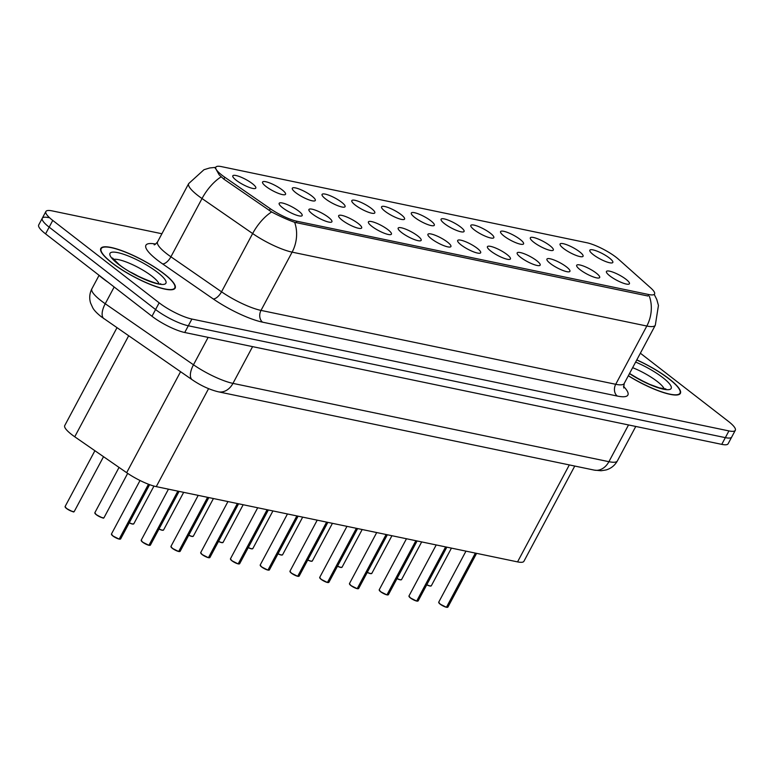 <?xml version="1.0" encoding="UTF-8"?>
<svg xmlns="http://www.w3.org/2000/svg" width="774" height="774" viewBox="0 0 774 774"><rect width="100%" height="100%" fill="white"/><g stroke="black" fill="none" stroke-linecap="round" stroke-linejoin="round"><path stroke-width="1.16" d="M328.476 217.31A13.032 2.912 -151.9 0 1 331.611 222.061A13.032 2.912 -151.9 0 1 312.357 213.953A13.032 2.912 -151.9 0 1 308.845 209.909A13.032 2.912 -151.9 0 1 315.802 210.315A13.032 2.912 -151.9 0 1 328.476 217.31M358.227 223.502A13.032 2.912 -151.9 0 1 361.361 228.262A13.032 2.912 -151.9 0 1 342.118 220.155A13.032 2.912 -151.9 0 1 338.596 216.101A13.032 2.912 -151.9 0 1 345.552 216.517A13.032 2.912 -151.9 0 1 358.227 223.502M387.977 229.704A13.032 2.912 -151.9 0 1 391.122 234.454A13.032 2.912 -151.9 0 1 371.868 226.347A13.032 2.912 -151.9 0 1 368.347 222.302A13.032 2.912 -151.9 0 1 375.303 222.709A13.032 2.912 -151.9 0 1 387.977 229.704M417.728 235.896A13.032 2.912 -151.9 0 1 420.872 240.656A13.032 2.912 -151.9 0 1 401.619 232.548A13.032 2.912 -151.9 0 1 398.097 228.494A13.032 2.912 -151.9 0 1 405.054 228.911A13.032 2.912 -151.9 0 1 417.728 235.896M447.478 242.098A13.032 2.912 -151.9 0 1 450.623 246.848A13.032 2.912 -151.9 0 1 431.37 238.74A13.032 2.912 -151.9 0 1 427.848 234.696A13.032 2.912 -151.9 0 1 434.804 235.112A13.032 2.912 -151.9 0 1 447.478 242.098M477.229 248.299A13.032 2.912 -151.9 0 1 480.373 253.05A13.032 2.912 -151.9 0 1 461.12 244.942A13.032 2.912 -151.9 0 1 457.598 240.888A13.032 2.912 -151.9 0 1 464.555 241.304A13.032 2.912 -151.9 0 1 477.229 248.299M506.98 254.491A13.032 2.912 -151.9 0 1 510.124 259.242A13.032 2.912 -151.9 0 1 490.871 251.134A13.032 2.912 -151.9 0 1 487.349 247.09A13.032 2.912 -151.9 0 1 494.315 247.506A13.032 2.912 -151.9 0 1 506.98 254.491M536.73 260.693A13.032 2.912 -151.9 0 1 539.875 265.443A13.032 2.912 -151.9 0 1 520.621 257.336A13.032 2.912 -151.9 0 1 517.1 253.282A13.032 2.912 -151.9 0 1 524.066 253.698A13.032 2.912 -151.9 0 1 536.73 260.693M566.481 266.885A13.032 2.912 -151.9 0 1 569.625 271.645A13.032 2.912 -151.9 0 1 550.372 263.528A13.032 2.912 -151.9 0 1 546.86 259.483A13.032 2.912 -151.9 0 1 553.816 259.9A13.032 2.912 -151.9 0 1 566.481 266.885M596.241 273.087A13.032 2.912 -151.9 0 1 599.376 277.837A13.032 2.912 -151.9 0 1 580.123 269.729A13.032 2.912 -151.9 0 1 576.611 265.676A13.032 2.912 -151.9 0 1 583.567 266.092A13.032 2.912 -151.9 0 1 596.241 273.087M625.992 279.279A13.032 2.912 -151.9 0 1 629.127 284.039A13.032 2.912 -151.9 0 1 609.873 275.921A13.032 2.912 -151.9 0 1 606.361 271.877A13.032 2.912 -151.9 0 1 613.318 272.293A13.032 2.912 -151.9 0 1 625.992 279.279M298.725 211.108A13.032 2.912 -151.9 0 1 301.86 215.869A13.032 2.912 -151.9 0 1 282.607 207.751A13.032 2.912 -151.9 0 1 279.095 203.707A13.032 2.912 -151.9 0 1 286.051 204.123A13.032 2.912 -151.9 0 1 298.725 211.108M282.113 189.833A13.032 2.912 -151.9 0 1 285.258 194.584A13.032 2.912 -151.9 0 1 266.004 186.476A13.032 2.912 -151.9 0 1 262.492 182.432A13.032 2.912 -151.9 0 1 269.449 182.848A13.032 2.912 -151.9 0 1 282.113 189.833M311.864 196.035A13.032 2.912 -151.9 0 1 315.008 200.785A13.032 2.912 -151.9 0 1 295.755 192.678A13.032 2.912 -151.9 0 1 292.243 188.624A13.032 2.912 -151.9 0 1 299.199 189.04A13.032 2.912 -151.9 0 1 311.864 196.035M341.624 202.227A13.032 2.912 -151.9 0 1 344.759 206.987A13.032 2.912 -151.9 0 1 325.506 198.87A13.032 2.912 -151.9 0 1 321.994 194.825A13.032 2.912 -151.9 0 1 328.95 195.242A13.032 2.912 -151.9 0 1 341.624 202.227M371.375 208.429A13.032 2.912 -151.9 0 1 374.51 213.179A13.032 2.912 -151.9 0 1 355.256 205.071A13.032 2.912 -151.9 0 1 351.744 201.017A13.032 2.912 -151.9 0 1 358.701 201.433A13.032 2.912 -151.9 0 1 371.375 208.429M401.126 214.621A13.032 2.912 -151.9 0 1 404.27 219.381A13.032 2.912 -151.9 0 1 385.017 211.263A13.032 2.912 -151.9 0 1 381.495 207.219A13.032 2.912 -151.9 0 1 388.451 207.635A13.032 2.912 -151.9 0 1 401.126 214.621M430.876 220.822A13.032 2.912 -151.9 0 1 434.021 225.573A13.032 2.912 -151.9 0 1 414.767 217.465A13.032 2.912 -151.9 0 1 411.246 213.411A13.032 2.912 -151.9 0 1 418.202 213.827A13.032 2.912 -151.9 0 1 430.876 220.822M460.627 227.014A13.032 2.912 -151.9 0 1 463.771 231.774A13.032 2.912 -151.9 0 1 444.518 223.667A13.032 2.912 -151.9 0 1 440.996 219.613A13.032 2.912 -151.9 0 1 447.952 220.029A13.032 2.912 -151.9 0 1 460.627 227.014M490.377 233.216A13.032 2.912 -151.9 0 1 493.522 237.966A13.032 2.912 -151.9 0 1 474.269 229.859A13.032 2.912 -151.9 0 1 470.747 225.815A13.032 2.912 -151.9 0 1 477.703 226.221A13.032 2.912 -151.9 0 1 490.377 233.216M520.128 239.408A13.032 2.912 -151.9 0 1 523.272 244.168A13.032 2.912 -151.9 0 1 504.019 236.06A13.032 2.912 -151.9 0 1 500.497 232.007A13.032 2.912 -151.9 0 1 507.454 232.423A13.032 2.912 -151.9 0 1 520.128 239.408M549.879 245.61A13.032 2.912 -151.9 0 1 553.023 250.36A13.032 2.912 -151.9 0 1 533.77 242.252A13.032 2.912 -151.9 0 1 530.248 238.208A13.032 2.912 -151.9 0 1 537.214 238.624A13.032 2.912 -151.9 0 1 549.879 245.61M579.629 251.811A13.032 2.912 -151.9 0 1 582.774 256.562A13.032 2.912 -151.9 0 1 563.52 248.454A13.032 2.912 -151.9 0 1 560.008 244.4A13.032 2.912 -151.9 0 1 566.965 244.816A13.032 2.912 -151.9 0 1 579.629 251.811M609.39 258.003A13.032 2.912 -151.9 0 1 612.524 262.754A13.032 2.912 -151.9 0 1 593.271 254.646A13.032 2.912 -151.9 0 1 589.759 250.602A13.032 2.912 -151.9 0 1 596.715 251.018A13.032 2.912 -151.9 0 1 609.39 258.003M252.363 183.641A13.032 2.912 -151.9 0 1 255.507 188.392A13.032 2.912 -151.9 0 1 236.254 180.284A13.032 2.912 -151.9 0 1 232.732 176.23A13.032 2.912 -151.9 0 1 239.698 176.646A13.032 2.912 -151.9 0 1 252.363 183.641M574.763 466.054L523.921 561.285A26.064 5.815 -151.9 0 1 517.554 561.885L156.261 486.633A26.064 5.815 -151.9 0 1 126.655 472.682L74.739 436.778A26.064 5.815 -151.9 0 1 71.614 434.485A26.064 5.815 -151.9 0 1 64.735 425.574L116.98 327.721M224.837 177.275A23.452 5.234 -151.9 0 1 222.012 175.214A23.452 5.234 -151.9 0 1 215.82 167.184A23.452 5.234 -151.9 0 1 221.548 166.642L586.731 242.717A23.452 5.234 -151.9 0 1 618.571 259.29L650.74 287.947A23.452 5.234 -151.9 0 1 654.552 294.004A23.452 5.234 -151.9 0 1 648.825 294.546L296.906 221.238A23.452 5.234 -151.9 0 1 270.261 208.69L224.837 177.275L223.85 179.123M111.92 262.87A42.135 9.404 28.1 0 0 150.495 284.532A42.135 9.404 28.1 0 0 175.137 288.131A42.135 9.404 28.1 0 0 164.011 273.715A42.135 9.404 28.1 0 0 125.446 252.043A42.135 9.404 28.1 0 0 100.804 248.444A42.135 9.404 28.1 0 0 111.92 262.87M628.304 375.787A42.135 9.404 28.1 0 0 680.375 393.376A42.135 9.404 28.1 0 0 669.258 378.96A42.135 9.404 28.1 0 0 636.799 359.891M648.825 294.546L647.983 296.016L294.633 222.312C287.802 219.884 280.13 216.43 271.616 211.96L223.802 179.094L219.187 174.866L215.336 167.987M48.656 217.629A26.064 5.815 28.1 0 0 42.289 218.229L38.7 224.953A26.064 5.815 28.1 0 0 45.579 233.874L151.985 316.266A26.064 5.815 28.1 0 0 184.725 332.501L721.755 444.363L725.344 437.639A26.064 5.815 28.1 0 0 731.711 437.039A26.064 5.815 28.1 0 1 725.344 437.639L188.314 325.777L725.344 437.639L728.934 430.915A26.064 5.815 28.1 0 0 735.3 430.315A26.064 5.815 28.1 0 0 728.421 421.395L640.369 353.215M151.985 316.266L155.574 309.542A26.064 5.815 28.1 0 0 188.314 325.777A26.064 5.815 28.1 0 1 155.574 309.542L49.168 227.15L155.574 309.542L159.163 302.827A26.064 5.815 28.1 0 0 191.904 319.052L728.934 430.915M42.289 218.229A26.064 5.815 28.1 0 0 49.168 227.15A26.064 5.815 28.1 0 1 42.289 218.229L45.879 211.505A26.064 5.815 28.1 0 0 52.758 220.426L159.163 302.827M161.901 233.748L52.245 210.905A26.064 5.815 28.1 0 0 45.879 211.505M721.755 444.363A26.064 5.815 28.1 0 0 728.121 443.763L735.3 430.315M119.09 539.081L112.83 535.937L111.456 534.002A5.215 1.161 28.1 0 0 112.83 535.782A5.215 1.161 28.1 0 0 119.235 538.994L119.051 539.062A5.041 1.122 -151.9 0 1 112.859 535.956M119.206 539.033L148.734 484.331M119.235 538.994L148.473 484.234M98.182 274.606A43.431 9.694 28.1 0 0 102.739 278.388A43.431 9.694 28.1 0 0 108.176 282.346M163.749 273.657A41.699 9.307 28.1 0 0 125.572 252.218A41.699 9.307 28.1 0 0 101.191 248.648A41.699 9.307 28.1 0 0 112.191 262.918A41.699 9.307 28.1 0 0 150.369 284.368A41.699 9.307 28.1 0 0 174.75 287.928A41.699 9.307 28.1 0 0 163.749 273.657M141.255 540.61A5.041 1.122 -151.9 0 0 142.561 542.119L141.207 540.194A5.215 1.161 28.1 0 0 142.58 541.984A5.215 1.161 28.1 0 0 148.985 545.196L148.802 545.254A5.041 1.122 -151.9 0 1 142.609 542.148M148.956 545.235L178.136 491.19M148.985 545.196L177.856 491.132M171.006 546.812A5.041 1.122 -151.9 0 0 172.321 548.311L170.957 546.396A5.215 1.161 28.1 0 0 172.331 548.176A5.215 1.161 28.1 0 0 178.736 551.388L178.552 551.456A5.041 1.122 -151.9 0 1 172.36 548.35M178.717 551.427L207.887 497.382M178.736 551.388L207.606 497.324M202.091 554.532L200.708 552.588A5.215 1.161 28.1 0 0 202.082 554.378A5.215 1.161 28.1 0 0 208.487 557.59L208.303 557.648A5.041 1.122 -151.9 0 1 202.111 554.542L208.341 557.677M208.467 557.628L237.637 503.584M208.487 557.59L237.357 503.526M628.353 375.7A41.699 9.307 28.1 0 0 679.988 393.173A41.699 9.307 28.1 0 0 668.988 378.902A41.699 9.307 28.1 0 0 636.75 359.978M238.092 563.869L231.842 560.734L230.458 558.789A5.215 1.161 28.1 0 0 231.842 560.569A5.215 1.161 28.1 0 0 238.237 563.782L238.053 563.849A5.041 1.122 -151.9 0 1 231.861 560.744M238.218 563.82L267.388 509.776M238.237 563.782L267.107 509.718M267.843 570.07L261.593 566.926L260.209 564.981A5.215 1.161 28.1 0 0 261.593 566.771A5.215 1.161 28.1 0 0 267.998 569.983L267.804 570.051A5.041 1.122 -151.9 0 1 261.612 566.936M267.968 570.022L297.139 515.977M267.998 569.983L296.858 515.919M291.343 573.128L289.969 571.183A5.215 1.161 28.1 0 0 291.343 572.963A5.215 1.161 28.1 0 0 297.748 576.175L297.555 576.243A5.041 1.122 -151.9 0 1 291.372 573.137L297.603 576.262M297.719 576.214L326.889 522.169M297.748 576.175L326.609 522.111M321.094 579.32L319.72 577.375A5.215 1.161 28.1 0 0 321.094 579.165A5.215 1.161 28.1 0 0 327.499 582.377L327.315 582.445A5.041 1.122 -151.9 0 1 321.123 579.329L327.354 582.464M327.47 582.416L356.65 528.371M327.499 582.377L356.369 528.313M350.845 585.521L349.471 583.577A5.215 1.161 28.1 0 0 350.845 585.357A5.215 1.161 28.1 0 0 357.249 588.579L357.066 588.637A5.041 1.122 -151.9 0 1 350.874 585.531L357.104 588.656M357.22 588.608L386.4 534.563M357.249 588.579L386.12 534.505M380.595 591.713L379.221 589.769A5.215 1.161 28.1 0 0 380.595 591.559A5.215 1.161 28.1 0 0 387 594.771L386.816 594.838A5.041 1.122 -151.9 0 1 380.624 591.733L386.855 594.858M386.971 594.809L416.151 540.765M387 594.771L415.87 540.707M410.346 597.915L408.972 595.97A5.215 1.161 28.1 0 0 410.346 597.751A5.215 1.161 28.1 0 0 416.751 600.972L416.567 601.03A5.041 1.122 -151.9 0 1 410.375 597.925L416.606 601.05M416.722 601.001L445.901 546.957M416.751 600.972L445.621 546.899M440.096 604.107L438.723 602.172A5.215 1.161 28.1 0 0 440.096 603.952A5.215 1.161 28.1 0 0 446.501 607.164L446.317 607.232A5.041 1.122 -151.9 0 1 440.125 604.126L446.356 607.251M446.482 607.203L475.652 553.158M446.501 607.164L475.371 553.1M128.658 335.8L74.739 436.778M296.906 221.238L296.113 222.728M270.261 208.69L269.275 210.538M180.574 371.714L126.655 472.682M208.574 388.664L156.261 486.633M569.325 464.922L517.554 561.885M649.338 296.2A30.409 23.578 101.8 0 1 646.822 326.028L292.117 252.14A34.753 7.759 -151.9 0 1 252.643 233.545L202.024 198.531A34.753 7.759 -151.9 0 1 197.854 195.483A34.753 7.759 -151.9 0 1 188.682 183.593L157.577 241.856A34.753 7.759 28.1 0 0 166.739 253.746A34.753 7.759 28.1 0 0 170.919 256.794L221.538 291.808A34.753 7.759 28.1 0 0 261.012 310.403L615.717 384.291A34.753 7.759 28.1 0 0 624.202 383.488L623.699 387.968M221.112 176.869A30.409 13.593 -55.3 0 0 202.024 198.531L170.919 256.794A8.688 3.88 124.7 0 1 162.608 263.915A43.431 9.694 -151.9 0 1 155.632 244.062M623.447 386.323A43.431 9.694 -151.9 0 1 617.265 396.046L262.56 322.168A8.688 6.734 -78.2 0 1 261.012 310.403L292.117 252.14A30.409 23.578 -78.2 0 0 294.633 222.312M654.282 294.517L656.787 299.528L658.451 305.469L655.307 325.225A34.753 7.759 -151.9 0 1 646.822 326.028L615.717 384.291A8.688 6.734 -78.2 0 0 617.265 396.046M262.56 322.168A43.431 9.694 -151.9 0 1 213.218 298.928A8.688 3.88 124.7 0 0 221.538 291.808L252.643 233.545A30.409 13.593 -55.3 0 1 271.616 211.96M213.218 298.928L162.608 263.915M52.758 220.426L45.579 233.874M191.904 319.052L184.725 332.501M104.006 318.743A17.376 7.769 -55.3 0 1 105.235 303.747L193.481 364.786A34.753 7.759 28.1 0 0 232.955 383.382L608.906 461.691A34.753 7.759 28.1 0 0 617.391 460.888C614.856 465.416 611.112 468.434 606.168 469.934L601.156 470.747L594.277 470.118L218.336 391.808C209.512 389.641 200.814 385.636 192.252 379.792L101.162 316.663C96.934 313.267 94.147 310.345 92.803 307.897L90.597 303.089C89.107 298.164 89.542 293.394 91.883 288.799A34.753 7.759 28.1 0 0 101.055 300.689A34.753 7.759 28.1 0 0 105.235 303.747L114.175 286.99M192.252 379.792A17.376 7.769 -55.3 0 1 193.481 364.786L208.129 337.377M218.336 391.808A17.376 13.468 -78.2 0 0 232.955 383.382L252.585 346.636M594.277 470.118A17.376 13.468 -78.2 0 0 608.906 461.691L628.527 424.945M66.477 508.305A5.215 1.161 28.1 0 0 71.247 510.985A5.215 1.161 28.1 0 0 74.294 511.43L73.82 511.711C74.343 512.514 71.895 511.43 66.477 508.47L65.103 506.525A5.215 1.161 28.1 0 0 66.477 508.305M73.927 511.624A5.041 1.122 -151.9 0 1 66.506 508.479M66.458 508.441A5.041 1.122 -151.9 0 1 65.142 506.941M112.811 535.918A5.041 1.122 -151.9 0 1 111.504 534.418M119.515 539.052A5.215 1.161 28.1 0 0 120.647 538.907L149.614 484.659M120.28 539.101A5.041 1.122 -151.9 0 1 119.428 539.139M138.604 276.424A26.48 5.911 28.1 0 0 130.854 272.284M158.931 283.671A26.48 5.911 28.1 0 0 151.946 276.183A26.48 5.911 28.1 0 0 113.526 259.425M157.557 272.371A31.686 7.072 28.1 0 0 117.754 252.634A31.686 7.072 28.1 0 0 118.374 264.215A31.686 7.072 28.1 0 0 158.186 283.942A31.686 7.072 28.1 0 0 157.557 272.371M96.228 514.662L94.854 512.717A5.215 1.161 28.1 0 0 96.228 514.507A5.215 1.161 28.1 0 0 100.997 517.187A5.215 1.161 28.1 0 0 104.045 517.632L103.571 517.903C104.093 518.706 101.646 517.622 96.228 514.662A5.041 1.122 -151.9 0 1 94.892 513.143M103.677 517.825A5.041 1.122 -151.9 0 1 96.257 514.681M129.287 522.731A5.215 1.161 28.1 0 0 133.796 523.824L132.151 523.979L129.229 522.847A5.041 1.122 -151.9 0 0 133.428 524.027M159.038 528.923A5.215 1.161 28.1 0 0 163.546 530.026L161.901 530.18L158.98 529.039A5.041 1.122 -151.9 0 0 163.179 530.219M188.798 535.124A5.215 1.161 28.1 0 0 193.307 536.227L191.652 536.372L188.73 535.24A5.041 1.122 -151.9 0 0 192.929 536.421M149.266 545.254A5.215 1.161 28.1 0 0 150.398 545.109L179.084 491.384M150.03 545.302A5.041 1.122 -151.9 0 1 149.179 545.331M179.017 551.446A5.215 1.161 28.1 0 0 180.158 551.301L208.835 497.585M179.781 551.494A5.041 1.122 -151.9 0 1 178.929 551.533M202.072 554.513A5.041 1.122 -151.9 0 1 200.756 553.004M208.767 557.648A5.215 1.161 28.1 0 0 209.909 557.503L238.585 503.777M209.531 557.696A5.041 1.122 -151.9 0 1 208.68 557.725M643.852 381.659A26.48 5.911 28.1 0 0 636.102 377.528M664.169 388.906A26.48 5.911 28.1 0 0 657.184 381.427A26.48 5.911 28.1 0 0 632.639 367.679M629.475 373.61A31.686 7.072 28.1 0 0 665.795 389.583A31.686 7.072 28.1 0 0 662.805 377.615A31.686 7.072 28.1 0 0 635.628 362.068M218.549 541.316A5.215 1.161 28.1 0 0 223.057 542.419L221.403 542.574L218.481 541.442M222.68 542.613A5.041 1.122 -151.9 0 1 218.481 541.432M248.299 547.518A5.215 1.161 28.1 0 0 252.808 548.621L251.153 548.766L248.231 547.634A5.041 1.122 -151.9 0 0 252.43 548.814M278.05 553.71A5.215 1.161 28.1 0 0 282.558 554.813L280.904 554.968L277.982 553.836M282.181 555.006A5.041 1.122 -151.9 0 1 277.992 553.826M231.823 560.705A5.041 1.122 -151.9 0 1 230.507 559.205M238.518 563.84A5.215 1.161 28.1 0 0 239.659 563.695L268.346 509.979M239.282 563.888A5.041 1.122 -151.9 0 1 238.431 563.927M261.573 566.907A5.041 1.122 -151.9 0 1 260.257 565.397M268.278 570.041A5.215 1.161 28.1 0 0 269.41 569.896L298.096 516.171M269.033 570.09A5.041 1.122 -151.9 0 1 268.181 570.119M291.324 573.099A5.041 1.122 -151.9 0 1 290.008 571.599M298.029 576.233A5.215 1.161 28.1 0 0 299.161 576.088L327.847 522.373M298.793 576.282A5.041 1.122 -151.9 0 1 297.932 576.32M307.8 559.912A5.215 1.161 28.1 0 0 312.309 561.015L310.655 561.16L307.733 560.028M311.941 561.208A5.041 1.122 -151.9 0 1 307.742 560.028M337.551 566.104A5.215 1.161 28.1 0 0 342.06 567.207L340.415 567.361L337.493 566.229A5.041 1.122 -151.9 0 0 341.692 567.4M367.302 572.305A5.215 1.161 28.1 0 0 371.81 573.408L370.166 573.553L367.244 572.421A5.041 1.122 -151.9 0 0 371.443 573.602M397.052 578.507A5.215 1.161 28.1 0 0 401.561 579.6L399.916 579.755L396.994 578.623A5.041 1.122 -151.9 0 0 401.193 579.794M426.803 584.699A5.215 1.161 28.1 0 0 431.312 585.802L429.667 585.947L426.745 584.815A5.041 1.122 -151.9 0 0 430.944 585.995M321.075 579.3A5.041 1.122 -151.9 0 1 319.759 577.801M327.779 582.435A5.215 1.161 28.1 0 0 328.911 582.29L357.598 528.565M328.544 582.483A5.041 1.122 -151.9 0 1 327.683 582.512M350.825 585.492A5.041 1.122 -151.9 0 1 349.509 583.993M357.53 588.637A5.215 1.161 28.1 0 0 358.662 588.482L387.348 534.766M358.294 588.675A5.041 1.122 -151.9 0 1 357.443 588.714M380.576 591.694A5.041 1.122 -151.9 0 1 379.27 590.194M387.281 594.829A5.215 1.161 28.1 0 0 388.413 594.684L417.099 540.958M388.045 594.877A5.041 1.122 -151.9 0 1 387.193 594.906M410.326 597.886A5.041 1.122 -151.9 0 1 409.02 596.386M417.031 601.03A5.215 1.161 28.1 0 0 418.163 600.876L446.85 547.16M417.796 601.079A5.041 1.122 -151.9 0 1 416.944 601.108M440.077 604.088A5.041 1.122 -151.9 0 1 438.771 602.588M446.782 607.222A5.215 1.161 28.1 0 0 447.923 607.077L476.6 553.352M447.546 607.271A5.041 1.122 -151.9 0 1 446.695 607.3M215.82 167.184L215.23 168.297M215.743 167.339L209.706 167.968L203.968 169.719L188.682 183.593M655.307 325.225L624.202 383.488M154.132 244.758C154.442 245.135 155.593 244.168 157.577 241.856M91.883 288.799L99.053 275.37M617.391 460.888L635.773 426.455M74.294 511.43L103.532 456.689M65.103 506.525L94.902 450.72M111.456 534.002L140.026 480.499M120.647 538.907L119.37 539.139M160.663 283.7C162.83 286.312 133.467 276.608 119.177 264.573L112.54 258.013M100.552 249.838L101.191 248.648M174.121 289.118L174.75 287.928M104.045 517.632L127.671 473.378M94.854 512.717L119.041 467.419M133.796 523.824L153.958 486.062M163.546 530.026L183.67 492.341M193.307 536.227L213.421 498.533M142.58 542.139L148.84 545.273M141.207 540.194L168.451 489.168M150.398 545.109L149.121 545.331M172.331 548.34L178.591 551.475M170.957 546.396L198.202 495.37M180.158 551.301L178.871 551.533M200.708 552.588L227.953 501.562M209.909 557.503L208.622 557.735M679.359 394.363L679.988 393.173M629.543 373.474L640.175 379.782L649.57 384.31L659.245 387.851L665.901 388.945M223.057 542.419L243.171 504.735M252.808 548.621L272.932 510.927M282.558 554.813L302.682 517.129M230.458 558.789L257.703 507.763M239.659 563.695L238.373 563.927M260.209 564.981L287.464 513.955M269.41 569.896L268.123 570.128M289.969 571.183L317.214 520.157M299.161 576.088L297.884 576.32M312.309 561.015L332.433 523.33M342.06 567.207L362.184 529.522M371.81 573.408L391.934 535.724M401.561 579.6L421.685 541.916M431.312 585.802L451.436 548.118M319.72 577.375L346.965 526.349M328.911 582.29L327.634 582.522M349.471 583.577L376.715 532.551M358.662 588.482L357.385 588.714M379.221 589.769L406.466 538.743M388.413 594.684L387.135 594.916M408.972 595.97L436.217 544.944M418.163 600.876L416.886 601.108M438.723 602.172L465.967 551.146M447.923 607.077L446.637 607.309"/></g></svg>
